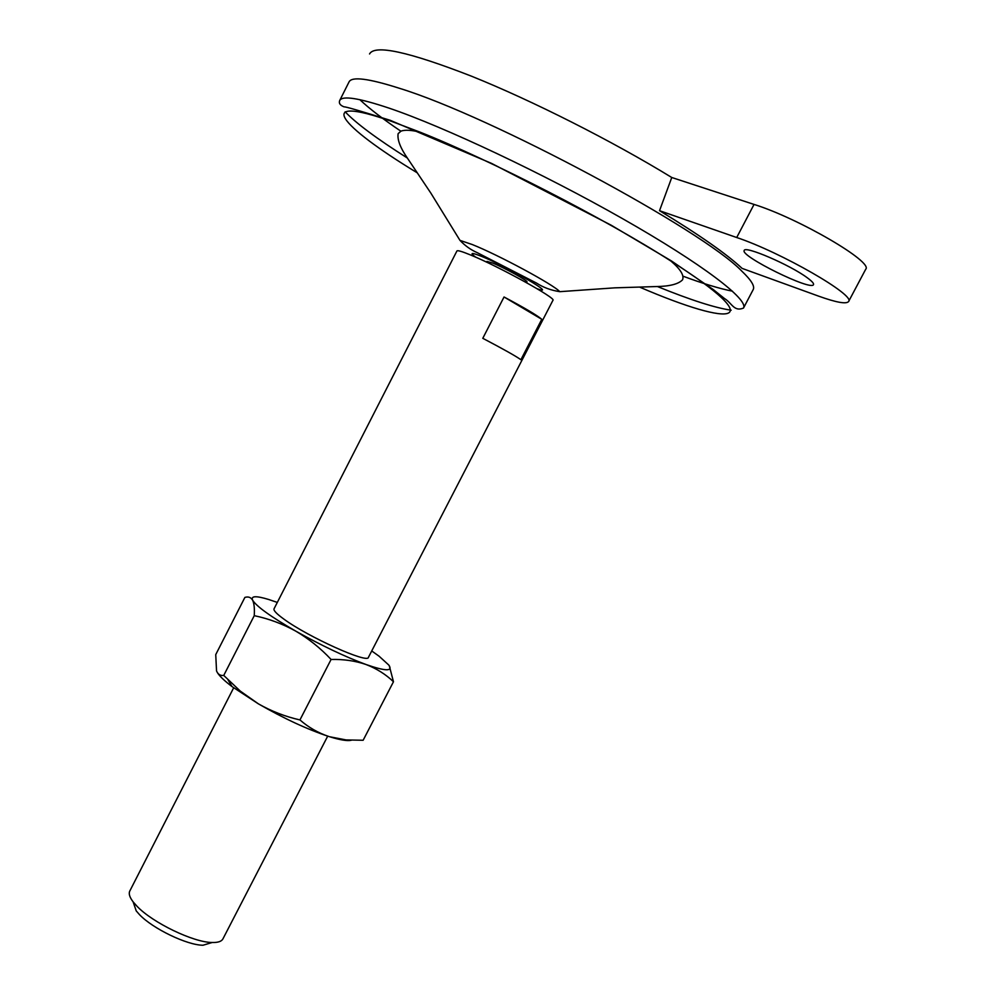 <?xml version="1.0" encoding="UTF-8"?>
<svg xmlns="http://www.w3.org/2000/svg" width="995" height="995" viewBox="0 0 995 995"><rect width="100%" height="100%" fill="white"/><g stroke="black" fill="none" stroke-linecap="round" stroke-linejoin="round"><path stroke-width="1.49" d="M754.048 204.423L671.762 177.496L659.523 210.691L736.71 237.519L754.048 204.423C798.798 218.378 873.685 262.133 865.712 269.247L848.573 301.56C855.986 295.478 780.963 252.27 736.71 237.519M659.523 210.691C699.05 234.671 726.586 253.912 742.121 268.401L818.599 296.137C836.31 302.48 846.297 304.283 848.573 301.56M541.778 319.296L504.042 296.983L482.786 338.312C503.358 349.108 516.057 356.247 520.895 359.717L541.778 319.296C537.176 315.353 524.601 307.915 504.042 296.983M486.58 262.158L486.965 261.399L492.724 263.066C504.49 267.817 528.544 281.1 526.964 281.958L526.579 282.704M470.312 254.869C498.42 266.237 556.951 298.5 552.934 300.303L368.424 657.347C368.038 663.939 308.089 636.974 283.886 619.114C276.647 613.878 273.351 610.445 274.035 608.828L456.929 250.964C457.513 250.143 461.966 251.449 470.312 254.869M233.663 687.806L129.785 891.047C128.517 893.647 129.624 897.254 133.119 901.856L136.949 906.196C152.608 922.751 193.503 942.452 212.196 942.501C217.98 942.651 221.549 941.457 222.917 938.907L327.703 736.138M133.206 902.092L136.24 910.922L139.474 914.604C152.72 928.658 187.11 945.213 203.005 945.238L211.947 942.563M369.543 53.966C374.68 44.327 408.609 51.715 471.331 76.13C532.337 100.644 612.335 141.079 671.762 177.496M339.705 100.52L349.058 81.888C351.844 76.316 368.647 78.456 399.468 88.306C491.207 116.39 702.607 229.857 741.884 271.212C751.237 280.13 755.006 286.261 753.203 289.595L743.501 308.052C733.999 312.044 731.91 303.015 724.547 298.575L713.303 289.582L671.575 261.026L611.204 225.218L491.518 163.379L390.276 120.333C360.426 110.942 345.041 106.465 344.146 106.888C340.103 105.346 338.623 103.219 339.705 100.52C342.243 95.42 358.809 97.995 389.406 108.244C443.944 126.738 543.345 173.565 622.87 218.838C702.594 264.173 748.775 299.632 743.501 308.052M732.482 291.187C719.882 288.737 703.378 283.737 682.968 276.175M400.861 131.191C382.826 118.99 369.157 108.48 359.829 99.662M299.943 719.932C285.254 716.611 271.386 711.238 258.352 703.826C283.836 718.489 307.331 729.385 328.823 736.499C318.189 732.942 308.562 727.42 299.943 719.932L331.086 659.461C343.748 659.163 355.402 660.854 366.023 664.511C376.595 668.578 385.737 674.324 393.473 681.749L389.294 665.754M277.306 602.423L268.725 599.5C256.063 595.644 250.69 595.868 252.606 600.172C254.148 603.393 254.695 608.554 254.247 615.669C268.687 618.679 282.481 623.815 295.652 631.066C321.373 645.494 344.83 656.65 366.023 664.511C385.575 671.314 393.174 671.513 388.834 665.095L379.107 656.227L371.732 650.954M217.656 673.043C219.994 676.575 224.795 681.102 232.059 686.612L258.352 703.826L240.243 691.065L223.751 675.431C220.355 675.854 217.942 674.349 216.537 670.916L215.741 654.611L244.882 597.41C248.315 596.378 250.889 597.298 252.606 600.172C256.548 606.49 270.901 616.788 295.652 631.066C308.674 638.703 320.489 648.155 331.086 659.461M223.751 675.431L254.247 615.669M351.21 740.28C347.317 741.163 340.116 739.994 329.619 736.748L346.049 739.919L363.138 740.268L393.473 681.749M807.194 277.717C790.179 264.968 744.695 245.404 744.235 250.479C739.583 255.852 811.547 291.373 813.5 284.62C814.022 283.463 811.92 281.162 807.194 277.717M417.116 172.744C338.748 125.183 313.039 93.791 391.47 121.328L420.213 132.211C491.617 160.568 606.328 219.522 670.916 261.063C770.03 324.047 735.106 328.201 639.71 287.145M731.176 310.191C715.455 308.002 690.841 300.104 657.322 286.498M407.39 158.056C376.819 138.715 356.073 123.305 345.141 111.788M475.697 257.183C469.279 252.506 471.344 252.295 481.916 256.511C509.017 267.456 559.327 296.97 536.952 288.662M472.314 244.559C498.694 255.043 553.78 284.769 559.775 291.672C551.006 290.329 543.245 287.468 536.504 283.065L477.277 252.68C470.822 249.857 465.051 245.753 459.964 240.367L472.314 244.559M203.005 945.238L212.196 942.501M136.24 910.922L133.119 901.856M232.059 686.612L228.004 679.821M420.151 132.186C411.37 130.046 405.002 129.686 401.047 131.104L398.149 133.616C397.117 139.623 400.376 148.068 407.95 158.926L430.847 193.105L459.964 240.367M670.916 261.063C680.431 269.147 684.311 275.379 682.57 279.782C678.49 284.097 669.697 286.361 656.178 286.56L614.798 287.841L559.775 291.672"/></g></svg>
